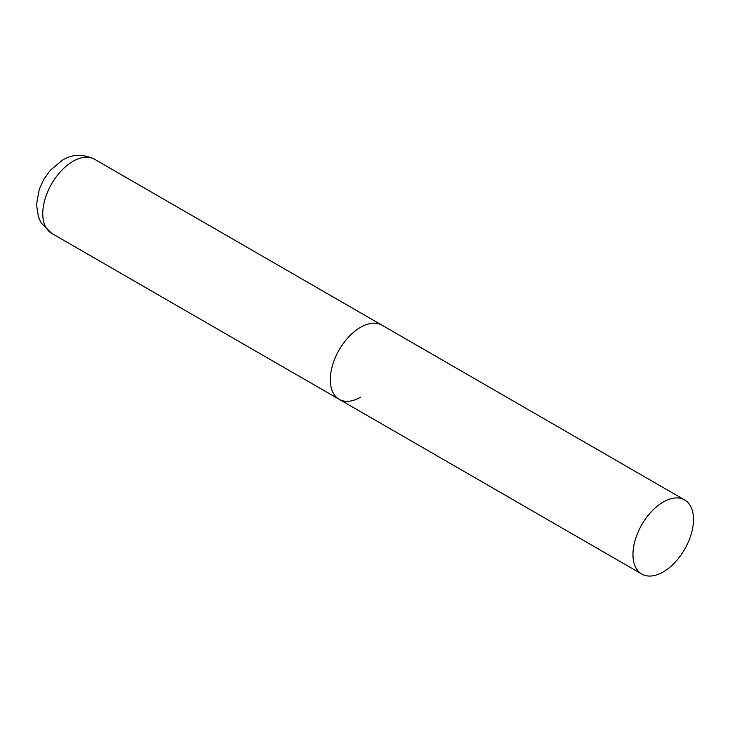 <?xml version="1.0" encoding="UTF-8"?>
<svg xmlns="http://www.w3.org/2000/svg" width="730" height="730" viewBox="0 0 730 730"><rect width="100%" height="100%" fill="white"/><g stroke="black" fill="none" stroke-linecap="round" stroke-linejoin="round"><path stroke-width="1.09" d="M360.565 397.202A42.805 24.71 -60 0 1 339.167 399.319A42.805 24.71 -60 0 1 332.606 365.018A42.805 24.71 -60 0 1 360.565 327.305A42.805 24.71 -60 0 1 381.973 325.178A42.805 24.71 120 0 0 348.986 336.649A42.805 24.71 120 0 0 330.298 379.728A42.805 24.71 120 0 0 339.167 399.319L51.629 233.317A42.805 24.71 -60 0 1 45.068 199.016A42.805 24.71 -60 0 1 73.037 161.293A42.805 24.71 -60 0 1 94.435 159.177C82.755 153.756 72.051 154.112 62.333 160.235L50.124 170.473L43.736 179.48L39.31 189.125L36.5 204.592L38.444 217.029L41.208 222.997L51.629 233.317M693.5 519.523A42.805 24.71 120 0 0 684.63 499.922A42.805 24.71 120 0 0 651.653 511.392A42.805 24.71 120 0 0 632.965 554.471A42.805 24.71 120 0 0 641.834 574.063A42.805 24.71 120 0 0 674.812 562.593A42.805 24.71 120 0 0 693.5 519.523M684.63 499.922L94.435 159.177M339.167 399.319L641.834 574.063"/></g></svg>
